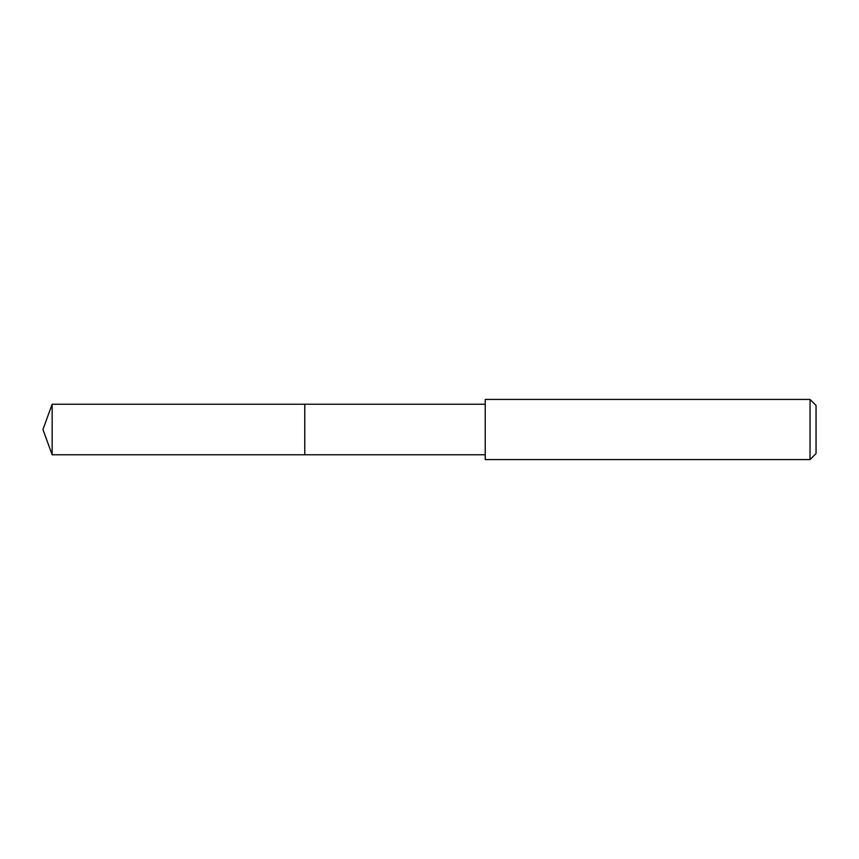 <?xml version="1.0" encoding="UTF-8"?>
<svg xmlns="http://www.w3.org/2000/svg" width="859" height="859" viewBox="0 0 859 859"><rect width="100%" height="100%" fill="white"/><g stroke="black" fill="none" stroke-linecap="round" stroke-linejoin="round"><path stroke-width="1.29" d="M485.228 404.235L52.141 404.235L52.141 454.765L304.773 454.765L304.773 404.235L304.773 454.765L485.228 454.765M52.141 454.765L42.95 429.5L52.141 404.235M485.228 399.424L485.228 459.576L810.037 459.576L810.037 399.424L485.228 399.424M810.037 399.424L816.05 405.437L816.05 453.563L810.037 459.576"/></g></svg>
